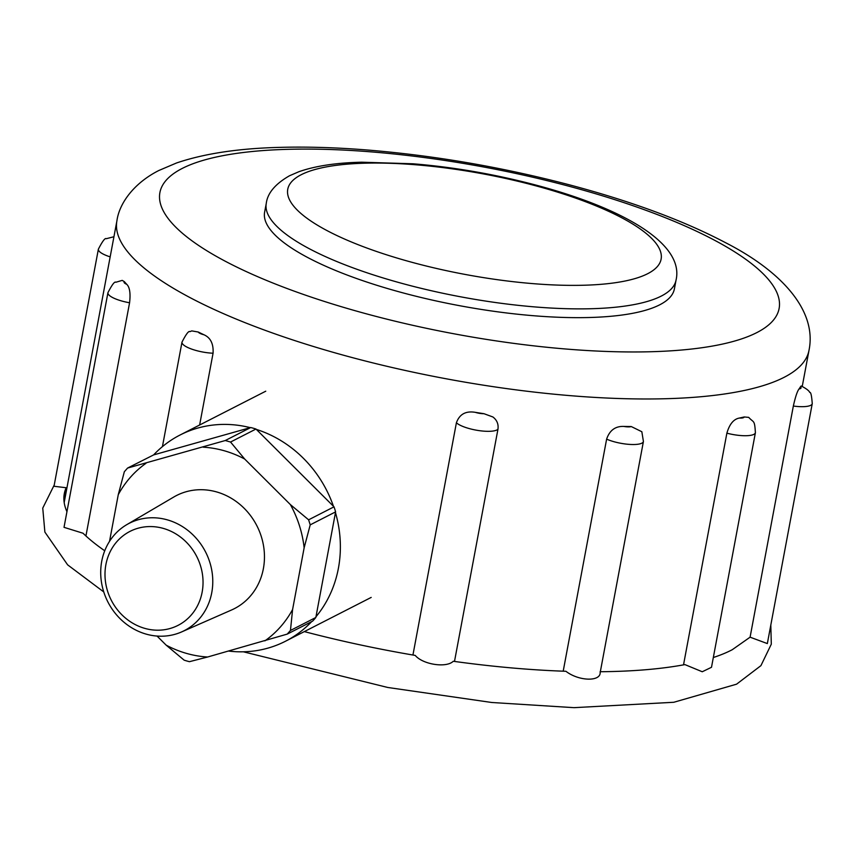 <?xml version="1.0" encoding="UTF-8"?>
<svg xmlns="http://www.w3.org/2000/svg" width="855" height="855" viewBox="0 0 855 855"><rect width="100%" height="100%" fill="white"/><g stroke="black" fill="none" stroke-linecap="round" stroke-linejoin="round"><path stroke-width="1.28" d="M163.369 528.422A52.775 47.998 -117.1 0 0 105.892 564.621A52.775 47.998 -117.1 0 0 144.666 628.34A52.775 47.998 -117.1 0 0 202.143 592.13A52.775 47.998 -117.1 0 0 163.369 528.422M146.055 634.089A60.32 54.87 62.9 0 1 101.681 583.495A60.32 54.87 62.9 0 1 126.711 524.692A60.32 54.87 62.9 0 1 167.43 519.883A60.32 54.87 62.9 0 1 212.286 573.641A60.32 54.87 62.9 0 1 181.549 631.952A60.32 54.87 62.9 0 1 146.055 634.089M109.536 541.343L118.268 494.671L124.338 471.725L127.566 468.07L225.282 440.528L230.551 442.035L244.68 459.028L290.401 504.61L308.612 519.819L310.215 524.852L304.145 547.798L292.592 609.519L290.454 630.466L287.216 634.111L207.626 657.003A106.993 97.32 62.9 0 1 186.476 653.391A106.993 97.32 62.9 0 1 166.18 645.162L157.064 636.067M207.626 657.003L189.447 661.685L186.807 660.979L184.167 660.178L166.18 645.162M181.549 631.952L231.555 609.989A63.537 57.787 -117.1 0 0 263.939 548.568A63.537 57.787 -117.1 0 0 216.689 491.946A63.537 57.787 -117.1 0 0 173.8 497.012L126.711 524.692M127.566 468.07L153.633 454.903A115.81 105.336 62.9 0 1 180.074 435.003A115.81 105.336 62.9 0 1 250.269 427.66L250.697 427.532A78.746 71.628 62.9 0 1 255.976 429.039L334.006 506.833A78.746 71.628 62.9 0 1 335.609 511.867L315.837 617.481A78.746 71.628 62.9 0 1 312.609 621.136L287.216 634.111M225.282 440.528L250.697 427.532M230.551 442.035L255.976 429.039M153.633 454.903L250.269 427.66M290.454 630.466L315.837 617.481M310.215 524.852L335.609 511.867M308.612 519.819L334.006 506.833M292.592 609.519A106.993 97.32 62.9 0 1 264.9 640.855M290.401 504.61A106.993 97.32 62.9 0 1 304.145 547.798M203.234 447.186A106.993 97.32 62.9 0 1 244.68 459.028M118.268 494.671A106.993 97.32 62.9 0 1 145.959 463.335M256.318 429.392A115.81 105.336 62.9 0 1 333.461 506.299M335.47 512.605A115.81 105.336 62.9 0 1 315.976 616.754M311.648 621.628A115.81 105.336 62.9 0 1 285.495 641.229A115.81 105.336 62.9 0 1 228.659 651.072M129.575 302.766A22.07 5.932 -169.4 0 1 107.933 292.688C112.037 284.704 114.677 281.22 115.853 282.246L122.222 280.387L124.349 281.648A8.176 2.202 10.6 0 0 126.775 284.341C129.736 287.248 130.665 293.383 129.575 302.766L85.928 535.978M213.066 353.222A22.07 5.932 -169.4 0 1 181.997 342.096C186.101 334.113 188.741 330.629 189.906 331.655L191.766 330.896L198.232 332.018A8.176 2.202 10.6 0 0 203.982 334.775C210.587 337.704 213.622 343.849 213.066 353.222L199.632 424.999M483.941 413.692A352.046 94.67 -169.4 0 1 475.401 412.356A8.176 2.202 10.6 0 0 483.941 413.692L492.918 416.984C496.979 420.104 498.647 424.187 497.952 429.242L454.497 661.439M631.257 426.549A352.046 94.67 -169.4 0 1 623.797 426.421A8.176 2.202 10.6 0 0 631.257 426.549L641.838 431.732L643.42 441.479A22.07 5.932 -169.4 0 1 641.859 443.168A22.07 5.932 -169.4 0 1 606.623 439.139L563.199 671.186M744.203 416.962A352.046 94.67 -169.4 0 1 739.308 418.063A8.176 2.202 10.6 0 0 743.626 417.593A8.176 2.202 10.6 0 0 744.203 416.962L748.713 417.368C753.864 423.075 754.57 419.367 755.403 432.683A22.07 5.932 -169.4 0 1 753.843 434.372A22.07 5.932 -169.4 0 1 726.878 433.164L683.519 664.859M793.344 406.04C795.396 396.87 797.298 391.163 799.051 388.95A8.176 2.202 10.6 0 0 800.472 388.555A8.176 2.202 10.6 0 0 800.43 386.834L801.178 385.979C806.105 388.469 808.969 390.628 809.77 392.456C810.839 391.964 811.662 395.694 812.25 403.646A22.07 5.932 -169.4 0 1 810.679 405.334A22.07 5.932 -169.4 0 1 793.344 406.04L750.092 637.178L732.265 649.704A352.046 94.67 -169.4 0 1 731.42 650.142A352.046 94.67 -169.4 0 1 713.327 657.516M63.911 499.79L66.166 487.735L54.004 486.271L98.378 249.147A22.07 5.932 -169.4 0 0 110.167 256.863M104.738 550.78A352.046 94.67 -169.4 0 1 83.021 533.231L64.018 527.332L107.933 292.688M659.622 304.861A208.449 56.056 10.6 0 0 674.403 288.872L676.048 280.098A208.449 56.056 -169.4 0 1 661.257 296.087A208.449 56.056 -169.4 0 1 426.816 289.685A208.449 56.056 -169.4 0 1 266.268 203.415L264.623 212.179A208.449 56.056 10.6 0 0 425.181 298.459A208.449 56.056 10.6 0 0 659.622 304.861M812.25 403.646L767.341 643.58L750.092 637.178M800.43 386.834A352.046 94.67 -169.4 0 1 799.051 388.95M203.982 334.775A352.046 94.67 -169.4 0 1 198.232 332.018M606.623 439.139C609.604 430.343 615.333 426.111 623.797 426.421M726.878 433.164C729.486 424.166 733.633 419.132 739.308 418.063M497.952 429.242A22.07 5.932 -169.4 0 1 496.905 429.969A22.07 5.932 -169.4 0 1 476.427 430.193A22.07 5.932 -169.4 0 1 456.399 422.776L412.933 655.026M456.399 422.776C459.498 414.183 465.825 410.71 475.401 412.356M126.775 284.341A352.046 94.67 -169.4 0 1 124.349 281.648M755.403 432.683L711.499 667.285L702.254 671.752L684.919 664.602A352.046 94.67 -169.4 0 1 600.328 671.731M600.103 671.731C601.749 681.841 579.027 681.52 565.925 671.282A352.046 94.67 -169.4 0 1 453.268 661.268C446.396 668.183 422.755 664.527 415.231 655.411A352.046 94.67 -169.4 0 1 304.316 631.599M66.947 511.707A352.046 94.67 -169.4 0 1 64.307 493.624A352.046 94.67 -169.4 0 1 66.166 487.735M647.641 273.718A189.917 51.076 10.6 0 0 544.699 188.292A189.917 51.076 10.6 0 0 301.227 174.709A189.917 51.076 10.6 0 0 404.169 260.134A189.917 51.076 10.6 0 0 647.641 273.718M116.911 220.846C119.251 203.394 133.797 183.173 158.816 170.508L176.493 162.995C204.398 153.494 239.315 148.278 281.231 147.338C307.896 146.665 336.539 147.541 367.137 149.988C434.329 155.514 501.532 167.078 568.757 184.659C631.193 201.192 683.54 220.579 725.799 242.82C781.769 271.452 817.188 310.771 808.99 350.368A352.046 94.67 -169.4 0 1 784.014 377.376A352.046 94.67 -169.4 0 1 388.074 366.56A352.046 94.67 -169.4 0 1 116.911 220.846L64.189 502.548M756.782 332.627A314.993 84.709 10.6 0 0 586.049 190.954A314.993 84.709 10.6 0 0 182.243 168.424A314.993 84.709 10.6 0 0 352.976 310.098A314.993 84.709 10.6 0 0 756.782 332.627M180.074 435.003L265.755 391.195M285.495 641.229L371.188 597.421M113.929 236.739L106.298 238.705C105.122 237.69 102.482 241.174 98.378 249.147M181.997 342.096L162.429 446.631M676.048 280.098C684.47 243.985 623.872 208.139 533.98 184.573C493.666 174.035 453.364 167.099 413.083 163.786L361.686 162.204C336.239 162.781 315.303 165.956 298.865 171.727L289.514 175.756C275.289 183.911 267.53 193.123 266.268 203.415M243.354 651.799L387.753 687.473L491.753 702.489L573.994 707.662L673.783 702.276L736.572 684.182L760.929 665.639L771.306 644.168L770.804 625.101M808.99 350.368L802.236 386.449M103.765 591.949L67.631 564.845L44.877 532.077L42.75 508.105L54.239 484.999M643.42 441.479L600.135 672.767"/></g></svg>
